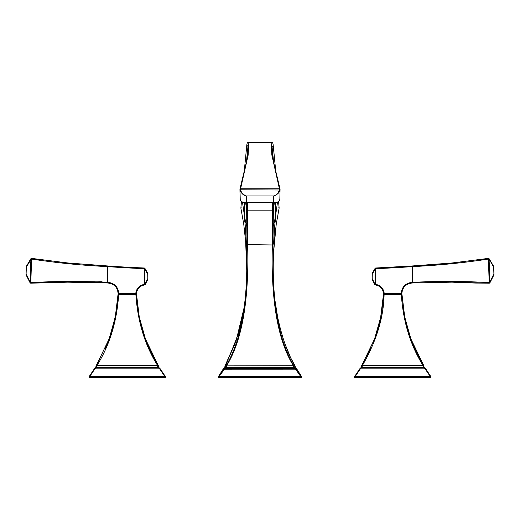 <?xml version="1.0" encoding="UTF-8"?>
<svg xmlns="http://www.w3.org/2000/svg" width="520" height="520" viewBox="0 0 520 520"><rect width="100%" height="100%" fill="white"/><g stroke="black" fill="none" stroke-linecap="round" stroke-linejoin="round"><path stroke-width="0.78" d="M246.688 202.631L246.656 210.269L245.629 202.631M239.954 188.968L246.422 162.123L247.988 146.399L246.792 145.216L244.218 171.775M247.988 146.361C248.268 149.637 247.722 154.98 246.363 162.376L239.941 189.014L240.591 188.786L248.125 155.259L248.651 145.743L247.994 142.37L272.006 142.37L271.356 145.581L271.83 154.928L279.409 188.786L240.591 188.786L239.935 189.053L240.013 190.138C241.436 193.505 243.549 195.455 246.344 195.982L246.344 202.442L276.296 202.475M274.372 202.631L273.344 210.269L273.312 202.631M280.046 188.968L273.65 162.481L272.012 146.399L273.429 147.173L275.782 171.775M277.517 202.092L275.269 217.796L275.288 202.631M278.798 207.214L279.11 208.182L276.224 224.308L274.326 241.995L272.948 244.764L273.163 275.932C273.975 294.587 275.392 308.769 277.407 318.5C280.637 336.739 286.143 352.488 293.923 365.755L293.442 365.872L293.677 367.634L294.794 368.44M278.577 201.389L279.13 207.916M272.545 226.883L273.202 226.597L273.344 210.269L272.688 210.626L272.285 244.81L272.948 244.602L273.202 226.597L275.269 217.796L276.224 224.308L273.728 250.887M246.799 271.947L245.674 242.002L243.769 224.315L244.732 217.808L246.363 243.38L247.052 244.764L246.811 275.951C245.986 294.58 244.562 308.776 242.547 318.546C239.317 336.791 233.825 352.534 226.07 365.762L225.576 365.723L239.297 331.753L242.651 316.647C244.699 305.461 246.012 292.767 246.591 278.564L246.889 262.464L246.363 243.38L245.674 241.995L243.769 224.308L240.89 208.182L241.417 201.389M242.469 202.085L244.732 217.808L244.712 202.631M241.202 207.214L240.87 207.916M226.636 365.716L225.959 365.963L226.636 365.716C246.136 333.885 248.541 284.843 247.715 244.972L247.312 210.626L246.656 210.269L246.799 226.603L244.732 217.808M247.312 210.626L247.351 202.631M272.688 210.626L272.656 202.631M279.416 188.851L280.065 189.053L279.409 188.786L279.357 189.989L240.604 189.781L239.967 189.982L240.253 199.862C241.163 201.91 243.191 202.768 246.344 202.442L275.074 202.631C277.03 202.696 278.584 201.786 279.728 199.901L279.903 199.31M243.705 202.475L244.927 202.631C242.216 202.208 240.662 201.299 240.266 199.901L240.097 199.303M240.013 190.138L240.643 189.989C241.286 192.692 243.191 194.694 246.344 195.982L273.656 195.982C277.16 194.772 279.272 192.822 279.988 190.138L279.396 189.781M240.604 189.781L240.584 188.851M280.065 189.053L279.858 198.725L279.747 199.862L279.136 200.005L279.747 199.862C278.837 201.91 276.809 202.774 273.656 202.442L273.656 195.982C276.172 195.39 278.07 193.388 279.357 189.989L279.988 190.138M247.455 226.889L246.799 226.603L247.052 244.764L247.715 244.972M247.052 244.602L272.285 244.972C271.408 284.843 273.825 333.892 293.358 365.709L226.544 365.872L226.311 367.484L225.647 367.569L224.77 367.523L224.958 366.002L225.576 365.859M272.948 244.602L272.285 244.972M275.269 217.796L273.637 243.38M291.889 359.97L294.892 365.697C287.04 352.287 281.008 334.659 276.803 312.819C273.084 293.728 272.298 263.776 274.326 241.995M295.211 366.561L294.424 365.859M295.029 366.002L295.262 367.529M244.075 307.749L236.256 340.36L224.958 366.002M245.674 241.995L246.799 271.914M225.959 365.963L225.647 367.634L226.311 367.484M295.639 368.433L293.677 367.478M294.32 367.569L294.053 365.957M294.892 365.69L293.358 365.709M295.834 368.44L295.243 367.529L294.339 367.569M296.413 369.259L296.992 369.33L301.62 376.623L296.978 369.33L295.536 369.174L300.827 376.636L218.992 376.61L224.458 369.174L226.311 367.634L294.339 367.634M295.997 368.511L296.927 369.213M296.056 369.2L295.074 368.459M224.933 368.472L223.925 369.194L295.536 369.174L294.873 368.453L224.933 368.472L225.647 367.634M301.62 376.623L301.002 376.61M218.374 377.631L218.374 376.636L218.374 377.631L301.626 377.631L301.626 376.636L301.626 377.631M295.575 369.226L296.12 369.278L301.476 376.616M224.01 368.491L223.015 369.337L224.776 367.627L225.108 365.684L225.693 365.625M224.77 367.523L224.172 368.433L225.192 368.446M218.992 376.61L218.381 376.623L223.015 369.33L225.199 367.549L225.576 365.723L225.108 365.697L234.806 344.454L241.761 320.359L244.094 307.625M218.524 376.616L223.925 369.194M218.439 376.636L223.431 369.304L224.419 369.226M218.868 376.61L218.381 376.623L218.868 376.61M223.015 369.337L223.587 369.259L223.015 369.337L218.381 376.623M145.399 284.518L144.541 284.947L147.713 278.7L147.745 279.714L145.399 284.518L144.267 285.006L144.131 284.356L145.399 284.518L147.745 279.714A0.663 0.663 0 0 0 147.816 279.422L147.816 273.507A0.663 0.663 0 0 0 147.726 273.169L147.713 274.209L147.726 273.169L144.892 268.333L144.092 268.658L144.131 284.356C139.185 285.506 136.383 288.606 135.727 293.657L118.814 293.657C118.196 286.812 114.419 283.03 107.491 282.302L107.413 282.288C81.822 281.132 56.297 281.216 30.836 282.536L31.571 259.051C56.739 262.892 81.998 265.401 107.367 266.597L107.413 282.288M107.367 266.597L107.465 265.941A1151.781 1151.781 -175.2 0 0 144.118 267.995L144.345 268.008A0.663 0.663 0 0 1 144.892 268.333L147.758 273.409M117.552 290.043L118.144 293.657L118.814 293.657M135.727 293.657L136.396 293.657L135.727 293.657L136.396 293.657L137.04 290.933M133.906 293.657L120.634 293.657L120.634 294.69L133.906 294.69L133.906 293.657M137.189 290.543L137.358 290.16M137.553 289.757L137.742 289.4M137.963 289.036L138.19 288.697M140.276 286.631L140.608 286.416M140.966 286.202L141.329 286.007M142.89 285.37L143.806 285.11M144.345 268.008L144.118 267.995A0.663 0.605 -87.7 0 1 144.697 268.554L144.69 284.356L144.267 285.006C139.646 286.046 137.026 288.932 136.396 293.657M26.046 274.781L26.104 273.93L26.072 274.892L30.095 282.834L30.758 283.199L30.147 282.692L30.114 281.84L30.758 281.866M30.667 283.199L67.756 282.159L30.758 283.199L30.095 282.834L30.836 282.536L30.758 283.199A0.663 0.663 0 0 0 30.758 283.199L68.01 282.152L107.413 282.958C114.03 283.641 117.611 287.209 118.144 293.657M108.069 283.049L108.628 283.14M109.453 283.303L109.954 283.419M110.669 283.621L111.059 283.745M111.839 284.037L113.412 284.811M113.731 285.006L114.101 285.259M116.097 287.183L116.337 287.514M117.286 289.302L117.423 289.653M30.836 282.536L102.122 281.788M67.756 282.165L107.413 282.958L107.491 282.302M73.71 281.964L100.288 282.308M107.361 266.597L100.36 266.136M147.726 273.169A0.663 0.663 0 0 1 147.816 273.507A0.663 0.663 0 0 0 147.726 273.169M100.159 265.473L67.724 262.964M107.413 265.935L67.535 262.951L31.577 258.382L30.895 258.694L31.577 258.382L30.895 258.694L26.364 266.298L26.104 273.93L30.114 281.84L30.895 258.694M31.571 259.051L30.953 258.875A0.663 0.637 -79.8 0 1 31.674 258.401L31.571 259.051M26.273 266.617L26.247 267.254L26.273 266.617A0.663 0.663 0 0 1 26.364 266.298M26.104 273.93L26.247 267.254L30.895 259.603L31.48 259.623M26.072 274.892A0.663 0.663 0 0 1 26 274.567M98.111 362.538L96.33 365.586L109.194 338.709L115.303 316.836L117.981 294.69L135.902 294.69C137.657 321.588 144.911 345.222 157.651 365.586L96.259 365.579L109.135 338.871M96.934 365.521L96.895 365.586C109.635 345.222 116.883 321.594 118.645 294.69L114.913 321.653M158.216 365.586L157.651 365.586L158.216 365.586C148.564 349.966 141.947 332.118 138.379 312.046L136.565 294.69L139.256 316.894L145.399 338.839L158.216 365.586L157.651 365.586L158.216 365.586L158.633 367.322L157.976 367.322L159.66 368.843L164.866 376.623L164.756 377.631L165.419 377.631L165.419 376.636L160.277 368.843L158.698 367.315L158.281 365.579L145.424 338.916M137.111 302.283L137.703 307.469M139.191 316.563L140.901 324.226M142.941 331.526L145.399 338.839M157.242 364.904L157.976 367.322L95.908 367.296M96.57 367.322L95.374 367.998L96.33 365.586L96.895 365.586L96.57 367.322L95.212 368.082M117.513 301.476L117.104 305.383M116.636 308.978L113.854 323.369M112.314 329.147L110.078 336.219M107.231 343.811L104.916 349.206M94.426 368.706L95.843 367.315L96.259 365.579M95.927 366.756L96.018 366.308M160.219 368.843L158.633 367.322L159.107 367.998L158.633 367.322L159.107 367.998L95.628 367.998L94.887 368.843L160.219 368.843L165.412 376.623L164.866 376.623M89.135 376.623L89.122 377.631L89.115 376.636L89.674 376.623L94.887 368.843L94.328 368.843L89.122 376.636L94.328 368.843M89.122 377.631L89.784 377.631L89.674 376.623M89.784 376.636L164.756 376.636M163.865 374.394L165.412 376.623M89.784 377.631L164.756 377.631M92.3 371.988L91.364 373.386M404.515 266.487A1151.781 1151.781 175.2 0 1 384.066 267.637M382.824 290.583L383.604 293.657C382.974 288.932 380.354 286.046 375.732 285.006L375.869 284.356C380.816 285.506 383.617 288.606 384.274 293.657L401.856 293.657C402.389 287.209 405.971 283.641 412.588 282.958L412.64 266.597C438.003 265.401 463.268 262.892 488.429 259.051L489.164 282.536C463.704 281.216 438.178 281.132 412.588 282.288L412.51 282.302C405.581 283.03 401.804 286.812 401.187 293.657M399.366 293.657L386.094 293.657L386.094 294.69L399.366 294.69L399.366 293.657M375.459 284.947L374.601 284.518L375.018 284.297L375.459 284.947M372.242 273.344L372.275 273.169A0.663 0.663 0 0 0 372.184 273.507L372.184 279.422A0.663 0.663 0 0 0 372.255 279.714L372.288 278.7L375.018 284.297L376.454 285.175M379.041 286.208L379.379 286.409M379.73 286.637L380.075 286.884M380.25 287.027L381.264 288.002M382.038 289.042L382.252 289.393M382.454 289.757L382.635 290.147M372.275 273.169L375.109 268.333L372.275 273.169M375.869 269.048L375.31 269.048L375.31 284.356L375.869 284.356L375.654 268.008L412.542 265.941L451.99 262.99L488.325 258.401L488.429 259.051L489.047 258.875L493.668 267.261L493.636 266.298L489.106 258.694L488.423 258.382L452.296 262.964M440.356 264.673L412.633 266.597L412.588 265.935L451.978 262.997L488.423 258.375L489.106 258.694L488.429 258.375M459.641 282.464L451.99 282.152L412.659 282.952M437.346 281.801L433.55 281.801M403.449 287.846L403.663 287.514M408.551 283.881L408.902 283.757M409.383 283.608L410.046 283.419M410.566 283.296L411.365 283.14M411.938 283.043L412.588 282.958L412.51 282.302M489.794 282.685L489.164 282.536L489.242 283.199L489.905 282.834L493.928 274.892A0.663 0.663 0 0 0 494 274.567L493.727 266.617A0.663 0.663 0 0 0 493.636 266.298L493.928 274.892L493.896 273.93L489.885 281.84L489.905 282.834L489.32 283.199L452.004 282.152L489.32 283.199L476.132 283.082M372.184 278.7L372.288 274.209L375.303 268.554A0.663 0.605 -92.3 0 1 375.882 267.995L412.542 265.941L412.588 266.597A1152.431 1152.431 176.6 0 1 375.908 268.658L375.109 268.333A0.663 0.663 0 0 1 375.654 268.008A0.663 0.663 0 0 0 375.109 268.333M374.601 284.518L372.255 279.714A0.663 0.663 0 0 1 372.184 279.422A0.663 0.663 0 0 0 372.255 279.714L374.601 284.518M372.288 278.7L372.255 279.714M451.522 263.036L451.99 262.99M374.621 338.78C379.717 324.942 382.655 310.245 383.435 294.69L380.64 317.414L374.601 338.839L361.784 365.586L362.349 365.586C376.356 341.328 383.604 317.694 384.098 294.69L402.019 294.69L401.356 294.69L402.019 294.69L404.709 316.894L410.826 338.774M402.24 298.415L402.019 294.69L401.356 294.69L402.019 294.69L402.279 298.968M401.356 294.69C403.117 321.588 410.365 345.222 423.104 365.586L423.67 365.586L424.093 367.322L423.741 365.579L410.852 338.839L421.96 362.661M418.385 356.063L413.341 345.196M407.491 328.464L405.938 322.524M404.443 315.503L403.15 307.411M423.741 365.579L423.053 365.501M361.784 365.586L362.349 365.586L361.784 365.586L361.368 367.322L362.024 367.322L361.368 367.322L359.781 368.843L354.588 376.623L355.134 376.623L360.341 368.843L425.113 368.843L430.326 376.623L430.879 376.636L425.737 368.843L425.113 368.843L424.372 367.998L425.737 368.843L424.157 367.315M378.879 325.097L377.078 331.474M374.601 338.839L374.276 339.723M370.832 348.179L366.847 356.499M424.093 367.419L424.56 367.998L424.093 367.322L423.429 367.322L423.104 365.586L362.349 365.586L362.024 367.322L361.082 367.998L424.372 367.998L423.429 367.322L362.024 367.322M360.893 367.998L360.341 368.843L359.781 368.843M424.093 367.322L424.476 367.965M402.019 294.69L404.027 313.177C407.667 332.807 414.213 350.272 423.67 365.586L423.735 365.697M424.086 366.847L424.093 367.296M430.885 376.636L430.885 377.631L430.879 376.636M426.238 369.726L425.672 368.843M374.595 338.871L361.712 365.586L361.303 367.315L359.716 368.843L354.569 376.636L354.582 377.631L430.879 377.631M355.245 377.631L355.134 376.623M354.582 377.631L354.569 376.636M355.245 376.636L430.216 376.636L430.216 377.631M279.136 207.87L279.123 208.019A0.663 0.605 -175 0 1 279.11 208.182L279.103 208.214M144.209 268.008A0.663 0.605 92.3 0 0 144.118 267.995L144.092 268.658A1152.444 1152.444 -175.2 0 1 107.413 266.597L107.465 265.941M240.864 207.87L240.877 208.019A0.663 0.605 -4.9 0 0 240.89 208.182L240.897 208.214M246.656 210.464L247.312 210.821L272.688 210.821L273.344 210.464M240.253 199.862L240.864 200.005L240.253 199.862M279.909 199.192L280.053 188.988C274.255 167.557 271.577 153.361 272.012 146.399M301.49 376.636L301.49 377.631M300.827 377.631L300.827 376.636M219.174 376.636L219.174 377.631M218.511 376.636L218.511 377.631M135.766 293.377L135.915 292.5M136.565 290.322L136.747 289.887M136.955 289.464L139.178 286.637M147.816 278.7L147.713 274.209L144.69 269.048L144.131 269.048M107.458 265.941L115.486 266.487M379.1 285.48L380.478 286.364M380.822 286.637L381.999 287.846M489.853 282.692A0.663 0.643 88.5 0 1 489.242 283.199A0.663 0.663 0 0 0 489.249 283.199L489.905 282.834L489.249 283.199M488.521 259.623L489.106 259.603L489.885 281.84L489.242 281.866M412.64 266.597L412.588 265.935L452.582 262.938M494 274.567A0.663 0.663 0 0 1 493.928 274.892M244.198 171.86L246.864 144.599L247.28 142.838L247.994 142.37M276.224 224.315L279.11 208.195A0.663 0.663 0 0 0 279.123 208.111L278.596 201.377M241.397 201.377L240.877 208.111A0.663 0.663 0 0 0 240.89 208.195L243.769 224.315M239.935 189.033L240.091 199.192M275.802 171.86L273.13 144.579L272.721 142.844L272.006 142.37M275.048 300.95L277.875 318.454M278.05 319.306L278.61 321.867M279.832 327.008L283.387 339.248M285.311 344.721L290.03 356.096M296.978 369.33L295.236 367.529M144.118 267.995L135.935 267.637M68.01 262.99L31.577 258.375L68.003 262.99M90.974 264.856L92.112 264.933M92.131 264.94L92.495 264.959M92.515 264.966L92.872 264.986M92.898 264.992L93.249 265.012M93.288 265.018L93.633 265.038M93.672 265.044L94.01 265.064M94.055 265.07L94.393 265.089M94.445 265.096L94.77 265.115M94.828 265.122L95.153 265.142M98.273 265.35L98.599 265.375M98.651 265.375L98.982 265.401M99.028 265.401L99.366 265.421M99.405 265.428L99.755 265.447M99.781 265.454L100.145 265.473M107.393 265.935L67.535 262.951M30.752 283.199L30.102 282.834L30.752 283.199M116.916 306.885L117.981 294.69L116.681 308.666C115.18 319.176 112.684 329.192 109.194 338.709M145.379 338.78L143.006 331.747M141.109 325.026L139.334 317.278M138.131 310.505L137.072 301.867M136.682 296.901L136.565 294.69M116.656 308.828L114.042 322.595M109.09 338.988L106.594 345.358M165.431 377.631L165.431 376.636M475.716 283.075L456.424 282.328M451.99 282.152L412.588 282.958"/></g></svg>
